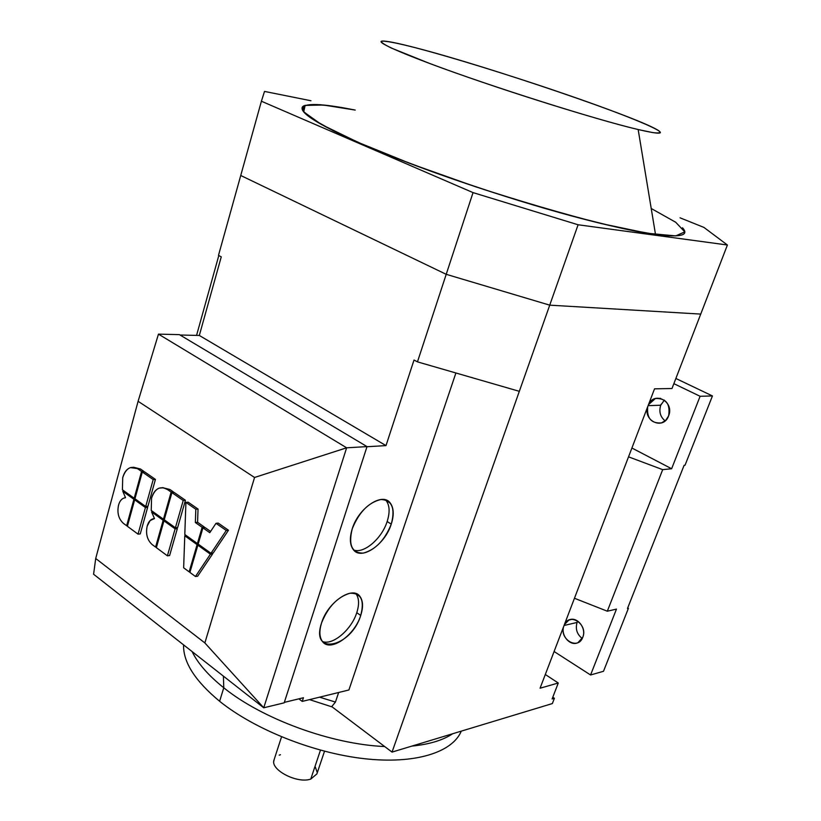 <?xml version="1.0" encoding="UTF-8"?>
<svg xmlns="http://www.w3.org/2000/svg" width="821" height="821" viewBox="0 0 821 821"><rect width="100%" height="100%" fill="white"/><g stroke="black" fill="none" stroke-linecap="round" stroke-linejoin="round"><path stroke-width="1.23" d="M133.484 467.241L140.453 468.986L138.226 469.13L141.561 471.459L134.203 498.244L135.126 498.162L134.203 498.244L122.411 489.788L134.203 498.244L141.561 471.459L138.226 469.13C131.134 465.127 125.972 467.97 122.719 477.678L122.411 489.788L122.719 477.678C124.207 472.27 126.783 468.914 130.426 467.621L140.453 468.986L133.495 467.241M152.203 544.6C147.257 540.095 145.574 533.948 147.175 526.158L150.13 520.555L154.471 518.564L151.628 512.006L153.199 511.863L151.628 512.006L154.471 518.564C150.92 518.893 148.488 521.427 147.175 526.158C145.574 533.948 147.246 540.095 152.203 544.6L155.58 547.094L163.163 520.278L151.628 512.006L163.163 520.278L155.58 547.094L156.544 546.981L155.58 547.094L152.203 544.6M169.896 489.48L162.496 487.643L169.896 489.48L173.354 491.882L173.18 492.508L173.354 491.882L169.896 489.48L167.679 489.655L169.896 489.48M151.567 498.142C153.075 492.795 155.662 489.449 159.315 488.105L163.43 487.766L167.679 489.655C160.321 485.478 154.953 488.31 151.567 498.142L151.238 510.457L151.567 498.142M123.386 523.336C118.614 518.975 116.982 512.951 118.511 505.274C119.568 501.395 121.364 499.004 123.909 498.08L125.541 497.711L122.791 491.307L124.361 491.184L122.791 491.307L125.541 497.711C122.124 498.09 119.784 500.605 118.511 505.274C116.982 512.951 118.604 518.975 123.386 523.336L126.65 525.748L133.915 499.291L122.791 491.307L133.915 499.291L135.475 499.158L133.915 499.291L126.65 525.748L127.563 525.645L126.65 525.748L123.386 523.336M305.515 105.293C289.208 109.224 331.427 134.049 416.996 166.088C502.339 198.107 609.746 228.566 655.517 234.478L638.163 129.533C604.574 121.641 529.863 98.787 468.945 77.595C407.842 56.362 373.627 41.512 382.391 41.071C386.701 40.886 397.816 43.133 415.724 47.803C487.284 66.152 643.284 119.117 658.976 130.939C663.594 134.316 656.656 133.844 638.163 129.533L652.521 132.55C658.565 133.341 660.864 132.91 659.396 131.257C653.444 126.988 630.682 117.588 598.807 105.971C541.973 85.343 461.997 59.892 415.724 47.803C396.759 42.918 384.526 40.568 381.375 41.286C380.965 42.353 384.341 44.621 391.484 48.1L430.06 63.638C491.184 86.554 596.6 119.866 638.163 129.533L655.517 234.478L626.156 229.233C601.988 223.866 574.454 216.806 543.574 208.041C479.936 189.333 411.147 165.062 363.395 144.67L333.223 130.734L312.965 119.394L303.154 111.143L303.452 106.176C308.327 104.472 317.429 104.37 330.76 105.878L355.216 110.076C321.811 103.364 304.098 102.748 302.077 108.208C301.697 114.386 322.13 126.547 363.395 144.67C417.458 168.069 504.289 197.83 572.955 216.292C641.755 234.796 683.493 240.019 684.735 232.548M310.964 100.747L264.516 91.418L310.964 100.747L264.516 91.418L261.406 101.229L473.04 192.607L578.097 224.769L727.406 245.007L703.905 227.396L680.045 217.811M655.517 234.478C680.671 237.628 689.65 235.391 682.456 227.766M171.137 492.066L167.679 489.655L171.137 492.066L173.354 491.882L171.137 492.066L163.461 519.221L171.137 492.066M151.238 510.457L163.461 519.221L151.238 510.457M183.647 567.793L189.148 571.857L197.091 544.641L184.766 535.785L183.647 567.793L184.766 535.785L197.091 544.641L189.148 571.857L183.647 567.793M189.908 572.422L195.46 576.506L210.402 554.185L197.861 545.185L189.908 572.422L197.861 545.185L210.402 554.185L195.46 576.506L189.908 572.422M209.786 532.696L202.931 527.852L198.179 544.107L210.997 553.303L226.268 530.479L215.995 523.326L209.786 532.696L215.995 523.326L218.212 523.09L228.484 530.233L213.214 553.015L228.484 530.233L226.268 530.479L210.997 553.303L213.214 553.015L210.997 553.303L198.179 544.107L202.931 527.852L209.786 532.696M195.357 522.515L195.819 509.266L185.915 502.36L184.797 534.512L197.409 543.553L202.151 527.308L195.357 522.515L202.151 527.308L204.367 527.072L204.172 527.718L204.367 527.072L197.574 522.279L204.367 527.072L202.151 527.308L197.409 543.553L184.797 534.512L185.915 502.36L195.819 509.266L195.357 522.515L197.574 522.279L195.357 522.515M552.359 703.566L392.038 752.098L331.735 706.604L335.44 702.068L338.652 692.493L335.44 702.068L319.554 697.173L335.44 702.068L331.735 706.604L392.038 752.098L552.359 703.566L554.401 698.281L552.359 703.566M552.79 697.214L554.401 698.281L552.79 697.214M314.966 766.547L315.336 767.081M315.377 767.142L317.111 772.202M316.875 773.926L310.759 779.088L320.467 750.158L310.759 779.088L316.865 773.957L324.521 751.236M273.783 761.385L274.142 759.599M279.212 755.146L280.484 754.725M274.132 759.63L273.998 760.03C270.058 769.759 297.233 783.973 310.759 779.088M219.618 701.267C195.1 680.948 183.083 662.147 183.576 644.875C183.093 662.157 195.111 680.958 219.618 701.267L223.774 687.782C208.411 675.488 197.851 663.419 192.093 651.556C197.851 663.419 208.411 675.488 223.774 687.782L219.618 701.267C254.633 729.489 313.437 753.001 364.329 758.696C415.293 764.402 452.545 752.375 461.279 731.131C452.525 752.385 415.293 764.402 364.308 758.686C313.437 753.001 254.633 729.489 219.618 701.267M452.679 733.738C442.95 740.244 429.332 744.37 411.803 746.104C429.332 744.37 442.95 740.244 452.679 733.738M384.68 746.546C331.243 744.278 262.227 718.929 223.774 687.782C262.227 718.929 331.243 744.278 384.68 746.546M332.177 706.943L309.517 699.625L332.177 706.943M223.404 676.135L223.774 687.782L223.404 676.135M577.081 622.441L577.727 621.056L577.081 622.441L564.048 625.489L577.081 622.441C575.234 628.958 576.947 634.305 582.222 638.471C576.947 634.294 575.234 628.958 577.081 622.441M582.766 637.27C586.799 628.116 576.835 615.873 568.881 620.071L564.386 624.617C569.753 612.035 588.257 624.535 582.766 637.27C578.169 650.499 559.265 639.528 563.688 626.433C560.579 635.608 570.369 646.722 578.035 642.597L582.766 637.27M627.726 607.868L628.424 608.289L603.497 671.28L628.424 608.289L627.47 608.505L684.109 465.312L685.032 465.22L712.443 395.948L685.032 465.22L684.109 465.312L627.47 608.505L628.424 608.289L627.726 607.868M661.192 404.178L660.731 405.215C658.781 411.639 660.248 416.852 665.133 420.865C660.248 416.842 658.781 411.629 660.731 405.215L664.374 400.104M675.868 378.471L712.443 395.948L700.108 396.286L673.867 383.664L700.108 396.286L671.629 468.74L631.903 448.02L671.629 468.74L700.108 396.286L712.443 395.948L675.868 378.471M648.097 405.656L660.731 405.215L648.097 405.656M668.612 415.888C670.49 403.963 666.088 398.175 655.404 398.493L648.477 404.681C654.399 390.724 674.667 401.736 668.612 415.888C663.512 430.44 642.812 421.07 647.707 406.682C646.63 418.197 651.217 423.615 661.469 422.928L665.728 420.311L668.612 415.888M671.989 388.518L654.532 388.836L671.989 388.518L700.734 314.094L549.731 305.155L519.324 391.33L417.468 361.866L414.02 360.019L385.993 445.608L366.977 446.737L385.993 445.608L414.02 360.019L417.468 361.866L446.214 274.317L240.738 175.489L218.489 255.372L221.26 256.85L199.318 335.471L385.993 445.608L199.318 335.471L221.26 256.85L218.489 255.372L240.738 175.489L446.214 274.317L549.731 305.155L700.734 314.094L671.989 388.518M628.527 456.845L662.691 469.643L671.629 468.74L662.691 469.643L607.324 611.204L616.468 609.1L590.576 674.985L603.497 671.28L590.576 674.985L616.468 609.1L607.324 611.204L574.464 598.263L607.324 611.204L662.691 469.643L628.527 456.845M554.103 651.515L590.576 674.985L554.103 651.515M388.343 501.231L388.159 501.764L388.343 501.231M196.558 335.409L218.807 255.536L196.558 335.409M387.153 521.53C390.17 511.924 389.657 504.71 385.603 499.897L386.157 500.523C389.698 505.428 390.026 512.437 387.153 521.53L391.258 524.126C394.152 515.013 393.834 508.004 390.303 503.099C382.678 491.769 358.5 507.789 352.219 528.878C349.489 537.796 349.797 544.631 353.143 549.403C361.004 561.061 384.967 544.816 391.258 524.126L387.153 521.53C381.847 538.555 363.929 553.98 353.656 550.019C363.949 553.97 381.837 538.576 387.153 521.53M356.766 612.692C359.434 604.307 359.105 597.924 355.801 593.552L356.109 593.942C359.126 598.345 359.341 604.595 356.766 612.692L360.717 615.432C363.313 607.324 363.108 601.064 360.101 596.662C352.968 585.188 327.764 601.967 321.596 622.852C319.143 630.764 319.348 636.86 322.201 641.15C329.58 652.921 354.539 635.885 360.717 615.432L356.766 612.692C351.521 629.666 332.597 645.768 322.468 641.509C332.597 645.747 351.511 629.686 356.766 612.692M391.258 524.126C384.803 540.126 375.464 549.783 363.241 553.108C351.911 553.149 348.237 545.072 352.219 528.878C358.941 512.242 368.506 502.452 380.944 499.496C392.017 500.092 395.455 508.291 391.258 524.126M360.717 615.432C351.152 647.43 310.102 656.4 321.596 622.852C328.082 606.811 337.544 596.949 349.982 593.234C361.117 592.936 364.698 600.336 360.717 615.432M284.333 702.376L303.431 697.737L302.231 701.411L348.904 689.979L455.912 372.98L348.904 689.979L302.231 701.411L298.865 698.845L302.231 701.411L303.431 697.737L284.333 702.376M552.112 698.969L554.401 698.281L552.112 698.969L558.27 683.01L552.112 698.969M545.318 674.493L558.27 683.01L540.064 688.214L654.532 388.836L540.064 688.214L558.27 683.01L545.318 674.493M519.324 391.33L392.038 752.098L549.731 305.155L446.214 274.317L417.468 361.866L519.324 391.33M180.004 335.009L199.318 335.471L180.004 335.009M179.378 334.629L367.018 446.603L284.179 702.838L263.736 707.794L204.86 642.935L95.708 558.485L138.092 401.295L158.463 334.126L138.092 401.295L254.551 477.473L204.86 642.935L263.736 707.794L346.636 447.804L254.551 477.473L346.636 447.804L158.463 334.126L346.636 447.804L263.736 707.794L93.594 574.238L95.708 558.485L93.594 574.238L263.736 707.794L284.179 702.838L367.018 446.603L346.636 447.804L367.018 446.603L179.378 334.629L158.463 334.126L179.378 334.629M146.374 506.444L147.647 507.347L140.258 533.907L147.647 507.347L145.43 507.552L138.041 534.153L140.258 533.907L138.041 534.153L145.43 507.552L147.647 507.347L146.374 506.444M144.537 471.839L155.426 479.402L147.944 506.3L155.426 479.402L153.199 479.567L145.717 506.495L147.944 506.3L145.717 506.495L153.199 479.567L155.426 479.402L144.537 471.839L142.32 471.983L153.199 479.567L142.32 471.983L144.537 471.839M140.453 468.986L143.778 471.305L143.624 471.901L143.778 471.305L140.453 468.986M176.063 527.718L177.326 528.621L169.619 555.54L177.326 528.621L175.109 528.857L167.402 555.817L169.619 555.54L167.402 555.817L175.109 528.857L177.326 528.621L176.063 527.718M174.144 492.426L185.433 500.287L177.634 527.554L185.433 500.287L183.216 500.482L175.407 527.79L177.634 527.554L175.407 527.79L183.216 500.482L185.433 500.287L174.144 492.426L171.928 492.61L183.216 500.482L171.928 492.61L174.144 492.426M212.608 553.898L197.666 576.198L195.46 576.506L197.666 576.198L212.608 553.898L210.402 554.185L212.608 553.898L211.654 553.221L212.608 553.898M205.147 527.616L210.607 531.454L205.147 527.616L202.931 527.852L205.147 527.616M198.035 509.051L197.574 522.279L198.035 509.051L195.819 509.266L198.035 509.051L188.132 502.165L198.035 509.051M95.708 558.485L204.86 642.935L254.551 477.473L138.092 401.295L95.708 558.485M651.217 208.493L675.693 222.245L684.786 231.871L675.765 235.904L647.451 233.267L601.198 223.548C562.498 213.645 520.493 201.34 475.164 186.634L411.342 163.954L358.12 142.372L321.339 124.443L303.708 111.882L305.114 105.416L323.371 105.016L355.216 110.076M240.738 175.489L261.406 101.229L240.738 175.489L446.214 274.317L473.04 192.607L261.406 101.229L264.516 91.418L261.406 101.229L473.04 192.607L578.097 224.769L727.406 245.007L703.905 227.396L727.406 245.007L578.097 224.769L549.731 305.155L700.734 314.094L727.406 245.007L700.734 314.094M136.224 499.691L134.665 499.825L145.43 507.552L134.665 499.825L136.224 499.691M127.388 526.292L134.665 499.825L127.388 526.292L138.041 534.153L127.388 526.292M134.952 498.778L142.32 471.983L134.952 498.778L145.717 506.495L134.952 498.778M141.561 471.459L143.778 471.305L141.561 471.459M164.723 520.124L163.163 520.278L164.723 520.124M165.503 520.678L163.943 520.842L175.109 528.857L163.943 520.842L165.503 520.678M156.359 547.658L163.943 520.842L156.359 547.658L167.402 555.817L156.359 547.658M164.241 519.775L171.928 492.61L164.241 519.775L175.407 527.79L164.241 519.775M164.426 519.118L163.461 519.221L164.426 519.118M190.113 571.724L189.148 571.857L190.113 571.724M198.651 544.446L197.091 544.641L198.651 544.446M186.326 535.61L184.766 535.785L186.326 535.61M199.421 545L197.861 545.185L199.421 545M218.212 523.09L215.995 523.326L226.268 530.479L228.484 530.233L218.212 523.09M198.374 543.44L197.409 543.553L198.374 543.44M188.132 502.165L185.915 502.36L188.132 502.165M446.214 274.317L549.731 305.155L578.097 224.769L473.04 192.607L446.214 274.317M281.541 736.848L273.998 760.03M568.881 620.071L572.073 619.332M655.404 398.493L660.607 398.349M390.303 503.099L386.157 500.523M360.101 596.662L356.109 593.942"/></g></svg>
